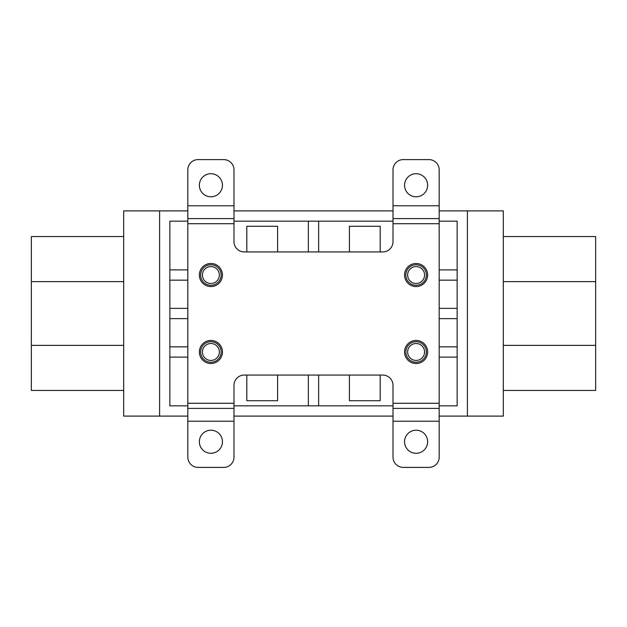 <?xml version="1.0" encoding="UTF-8"?>
<svg xmlns="http://www.w3.org/2000/svg" width="627" height="627" viewBox="0 0 627 627"><rect width="100%" height="100%" fill="white"/><g stroke="black" fill="none" stroke-linecap="round" stroke-linejoin="round"><path stroke-width="0.94" d="M393.011 205.774L439.182 205.774L439.182 169.862A10.259 10.259 0 0 0 428.923 159.603L403.279 159.603A10.259 10.259 0 0 0 393.011 169.862L393.011 241.677A10.259 10.259 0 0 1 382.752 251.936L244.248 251.936A10.259 10.259 0 0 1 233.989 241.677L233.989 169.862A10.259 10.259 0 0 0 223.721 159.603L198.077 159.603A10.259 10.259 0 0 0 187.818 169.862L187.818 205.774L233.989 205.774M187.818 421.226L187.818 457.138A10.259 10.259 0 0 0 198.077 467.397L223.721 467.397A10.259 10.259 0 0 0 233.989 457.138L233.989 421.226L187.818 421.226L187.818 408.404L233.989 408.404L233.989 385.323A10.259 10.259 0 0 1 244.248 375.064L382.752 375.064A10.259 10.259 0 0 1 393.011 385.323L393.011 408.404L439.182 408.404L439.182 421.226L393.011 421.226L393.011 457.138A10.259 10.259 0 0 0 403.279 467.397L428.923 467.397A10.259 10.259 0 0 0 439.182 457.138L439.182 421.226M222.444 275.026A11.545 11.545 0 0 0 205.131 265.025A11.545 11.545 0 0 0 205.131 285.019A11.545 11.545 0 0 0 222.444 275.026M222.444 351.974A11.545 11.545 0 0 1 205.131 361.975A11.545 11.545 0 0 1 205.131 341.981A11.545 11.545 0 0 1 222.444 351.974M233.989 403.279L187.818 403.279L187.818 205.774M439.182 205.774L439.182 403.279L393.011 403.279M427.645 351.974A11.545 11.545 0 0 1 410.332 361.975A11.545 11.545 0 0 1 410.332 341.981A11.545 11.545 0 0 1 427.645 351.974M427.645 275.026A11.545 11.545 0 0 0 410.332 265.025A11.545 11.545 0 0 0 410.332 285.019A11.545 11.545 0 0 0 427.645 275.026M187.818 403.279L187.818 408.404M404.556 441.753A11.545 11.545 0 0 1 421.869 431.752A11.545 11.545 0 0 1 421.869 451.746A11.545 11.545 0 0 1 404.556 441.753M393.011 421.226L393.011 408.404M439.182 408.404L439.182 403.279M393.011 218.596L439.182 218.596M416.101 173.71A11.545 11.545 0 0 1 426.094 191.023A11.545 11.545 0 0 1 406.1 191.023A11.545 11.545 0 0 1 416.101 173.71M199.355 441.753A11.545 11.545 0 0 1 216.668 431.752A11.545 11.545 0 0 1 216.668 451.746A11.545 11.545 0 0 1 199.355 441.753M233.989 408.404L233.989 421.226M187.818 218.596L233.989 218.596M210.899 173.71A11.545 11.545 0 0 1 220.9 191.023A11.545 11.545 0 0 1 200.906 191.023A11.545 11.545 0 0 1 210.899 173.71M503.309 236.551L595.65 236.551L595.65 390.449L503.309 390.449M503.309 345.375L595.65 345.375M503.309 281.625L595.65 281.625M439.182 416.101L503.309 416.101L503.309 210.899L467.397 210.899L467.397 416.101L467.397 210.899L439.182 210.899M123.691 390.449L31.35 390.449L31.35 236.551L123.691 236.551M31.35 345.375L123.691 345.375M31.35 281.625L123.691 281.625M187.818 210.899L159.603 210.899L159.603 416.101L159.603 210.899L123.691 210.899L123.691 416.101L187.818 416.101M349.411 251.936L349.411 226.292L380.189 226.292L380.189 251.936M349.411 375.064L349.411 400.708L380.189 400.708L380.189 375.064M233.989 416.101L393.011 416.101M233.989 210.899L393.011 210.899M246.811 375.064L246.811 400.708L277.589 400.708L277.589 375.064M457.138 280.151L439.182 280.151M246.811 251.936L246.811 226.292L277.589 226.292L277.589 251.936M169.862 308.366L187.818 308.366M187.818 318.634L169.862 318.634M439.182 308.366L457.138 308.366M457.138 318.634L439.182 318.634M405.841 275.026A10.259 10.259 0 0 1 421.226 266.138A10.259 10.259 0 0 1 421.226 283.913A10.259 10.259 0 0 1 405.841 275.026M457.138 269.892L439.182 269.892M200.64 275.026A10.259 10.259 0 0 1 216.033 266.138A10.259 10.259 0 0 1 216.033 283.913A10.259 10.259 0 0 1 200.64 275.026M169.862 280.151L187.818 280.151M187.818 269.892L169.862 269.892M200.64 351.974A10.259 10.259 0 0 1 216.033 343.087A10.259 10.259 0 0 1 216.033 360.862A10.259 10.259 0 0 1 200.64 351.974M169.862 357.108L187.818 357.108M187.818 346.849L169.862 346.849M318.634 375.064L318.634 405.841M318.634 221.159L318.634 251.936M308.366 251.936L308.366 221.159M308.366 405.841L308.366 375.064M439.182 405.841L457.138 405.841L457.138 221.159L439.182 221.159M187.818 221.159L169.862 221.159L169.862 405.841L187.818 405.841M405.841 351.974A10.259 10.259 0 0 1 421.226 343.087A10.259 10.259 0 0 1 421.226 360.862A10.259 10.259 0 0 1 405.841 351.974M457.138 346.849L439.182 346.849M439.182 357.108L457.138 357.108M393.011 221.159L233.989 221.159M233.989 405.841L393.011 405.841M407.636 351.974A8.464 8.464 0 0 0 420.333 359.302A8.464 8.464 0 0 0 420.333 344.646A8.464 8.464 0 0 0 407.636 351.974M407.636 275.026A8.464 8.464 0 0 0 420.333 282.354A8.464 8.464 0 0 0 420.333 267.698A8.464 8.464 0 0 0 407.636 275.026M202.435 275.026A8.464 8.464 0 0 0 215.132 282.354A8.464 8.464 0 0 0 215.132 267.698A8.464 8.464 0 0 0 202.435 275.026M202.435 351.974A8.464 8.464 0 0 0 215.132 359.302A8.464 8.464 0 0 0 215.132 344.646A8.464 8.464 0 0 0 202.435 351.974M233.989 223.721L187.818 223.721M439.182 223.721L393.011 223.721"/></g></svg>
